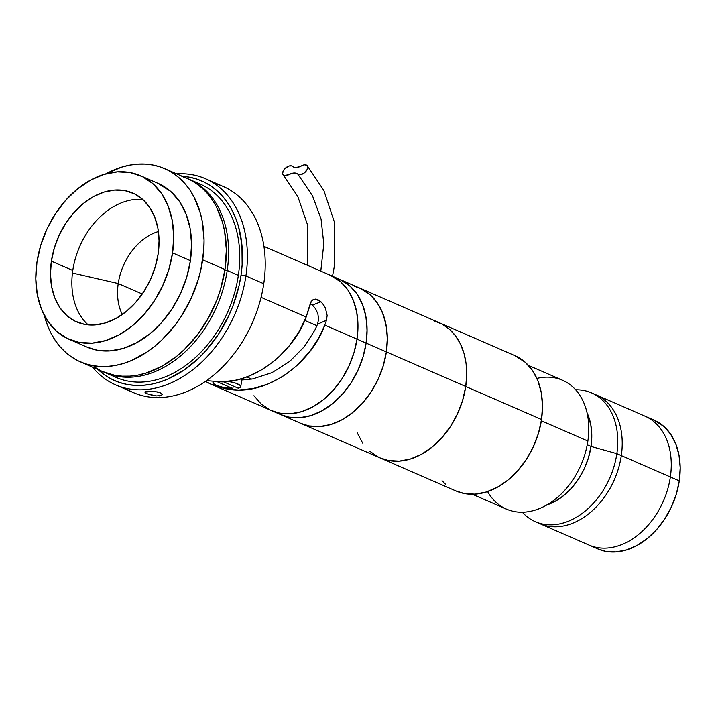 <?xml version="1.0" encoding="UTF-8"?>
<svg xmlns="http://www.w3.org/2000/svg" width="716" height="716" viewBox="0 0 716 716"><rect width="100%" height="100%" fill="white"/><g stroke="black" fill="none" stroke-linecap="round" stroke-linejoin="round"><path stroke-width="1.07" d="M118.23 283.545A52.698 38.038 113.5 0 1 158.415 231.554A52.698 38.038 -66.5 0 0 118.23 283.545L72.441 273.029L118.23 283.545A52.698 38.038 -66.5 0 0 122.302 314.458A52.698 38.038 113.5 0 1 118.23 283.545L142.242 293.999L118.23 283.545M316.928 325.708L304.792 320.419L316.928 325.708M246.716 376.929L251.71 379.104M105.037 372.589L116.18 377.448A105.404 76.075 -66.5 0 0 238.356 275.347L227.205 270.487A105.404 76.075 113.5 0 1 105.037 372.589A105.404 76.075 113.5 0 1 103.927 372.096A105.404 76.075 -66.5 0 0 227.205 270.487L224.887 270.12L227.205 270.487A105.404 76.075 -66.5 0 0 188.093 178.848A105.404 76.075 113.5 0 1 189.212 179.322A105.404 76.075 113.5 0 1 227.205 270.487L238.356 275.347A105.404 76.075 -66.5 0 0 200.364 184.182L189.212 179.322M214.388 381.351L213.064 382.255L213.234 383.409L216.187 385.342L223.884 387.562L232.834 388.555L233.201 386.022L232.834 388.555A14.051 3.41 8.4 0 1 212.965 382.559A14.051 3.41 8.4 0 1 213.672 381.691M237.059 379.874L236.969 380.491M238.168 388.188L240.665 386.962L239.851 385.181L235.94 383.257L228.485 381.413A14.051 3.41 8.4 0 1 240.773 386.667A14.051 3.41 8.4 0 1 238.168 388.188L223.598 381.843L238.168 388.188M232.834 388.555L217.601 381.914L232.834 388.555M616.861 453.658L591.013 446.435A59.723 43.112 113.5 0 1 546.899 504.923A59.723 43.112 -66.5 0 0 591.013 446.435L616.861 453.658A70.266 50.72 113.5 0 1 535.407 521.722A70.266 50.72 113.5 0 1 522.313 512.2A70.266 50.72 -66.5 0 0 577.606 516.513A70.266 50.72 -66.5 0 0 616.861 453.658L621.318 455.6L616.861 453.658A70.266 50.72 -66.5 0 0 575.646 389.772A70.266 50.72 113.5 0 1 591.532 392.878A70.266 50.72 113.5 0 1 616.861 453.658M653.815 420.006L663.839 426.396L670.686 434.236L675.815 444.001L679.028 455.322L680.2 467.763L679.287 480.848L670.364 476.963L679.287 480.848A70.266 50.72 -66.5 0 1 597.833 548.912L588.919 545.028A70.266 50.72 -66.5 0 0 670.364 476.963A70.266 50.72 113.5 0 1 588.919 545.028L539.873 523.664A70.266 50.72 -66.5 0 0 621.318 455.6A70.266 50.72 -66.5 0 0 595.989 394.82A70.266 50.72 113.5 0 1 621.318 455.6L670.364 476.963A70.266 50.72 -66.5 0 0 645.035 416.184A70.266 50.72 113.5 0 1 670.364 476.963L621.318 455.6A70.266 50.72 113.5 0 1 539.873 523.664L535.407 521.722M587.048 412.729A59.723 43.112 113.5 0 1 591.013 446.435L588.489 457.676L584.319 468.604L578.662 478.798L571.735 487.873L563.805 495.472L555.177 501.298L546.183 505.147L555.177 501.298L563.805 495.472L571.735 487.873L578.662 478.798L584.319 468.604L588.489 457.676L591.013 446.435L587.236 444.788L591.013 446.435A59.723 43.112 -66.5 0 0 587.048 412.729L590.798 424.74L591.792 435.31L591.013 446.435L591.792 435.31L590.798 424.74L587.048 412.729M597.717 548.859L605.718 551.338L615.939 551.92L626.545 549.915L637.124 545.395L647.273 538.53L656.608 529.598L664.752 518.921L671.411 506.928L676.316 494.076L679.287 480.848A70.266 50.72 -66.5 0 0 653.959 420.068L591.532 392.878M472.309 494.237L506.427 509.103A70.266 50.72 -66.5 0 0 587.872 441.029A70.266 50.72 113.5 0 1 543.802 506.588A70.266 50.72 113.5 0 1 487.605 491.561M536.893 378.415A70.266 50.72 113.5 0 1 587.872 441.029L541.35 420.766L587.872 441.029A70.266 50.72 -66.5 0 0 562.543 380.259L528.435 365.393M339.411 279.231L344.718 282.032L351.395 287.313L357.042 294.07L361.535 302.134L364.748 311.308L366.61 321.359L367.075 332.045L366.127 343.107L386.371 351.923L366.127 343.107A73.784 53.252 113.5 0 1 280.609 414.573L300.854 423.389A73.784 53.252 -66.5 0 0 386.371 351.923L383.257 365.804L378.102 379.31L371.112 391.903L362.556 403.108L352.764 412.488L342.105 419.692L330.998 424.445L319.855 426.548L309.124 425.939L300.72 423.335L309.124 425.939L319.855 426.548L330.998 424.445L342.105 419.692L352.764 412.488L362.556 403.108L371.112 391.903L378.102 379.31L383.257 365.804L386.371 351.923L387.329 340.386L386.747 329.262L384.635 318.853L381.073 309.437L376.133 301.275L369.957 294.58L362.708 289.533L354.59 286.275A73.784 53.252 113.5 0 1 359.781 288.101A73.784 53.252 113.5 0 1 386.371 351.923L465.74 386.488L462.625 400.378L457.47 413.875L450.48 426.468L441.924 437.673L432.133 447.061L421.473 454.266L410.366 459.01L399.224 461.122L388.493 460.504L380.089 457.9L388.493 460.504L399.224 461.122L410.366 459.01L421.473 454.266L432.133 447.061L441.924 437.673L450.48 426.468L457.47 413.875L462.625 400.378L465.74 386.488L386.371 351.923A73.784 53.252 113.5 0 1 300.854 423.389L456.02 490.979A73.784 53.252 -66.5 0 0 541.538 419.504L465.74 386.488A73.784 53.252 113.5 0 1 380.223 457.963A73.784 53.252 -66.5 0 0 465.74 386.488L466.698 374.951L466.116 363.826L464.004 353.418L460.442 344.011L455.501 335.84L449.326 329.145L442.085 324.106L433.968 320.84A73.784 53.252 113.5 0 1 439.15 322.674A73.784 53.252 113.5 0 1 465.74 386.488L541.538 419.504L538.423 433.395L533.277 446.891L526.287 459.484L517.731 470.689L507.93 480.078L497.28 487.283L486.164 492.026L475.03 494.138L464.29 493.521L455.895 490.916M445.647 484.329L442.049 480.731M514.804 355.628L525.32 362.332L532.516 370.557L537.904 380.814L541.278 392.699L542.504 405.766L541.538 419.504A73.784 53.252 -66.5 0 0 514.947 355.691L359.781 288.101A73.784 53.252 -66.5 0 1 386.371 351.923L387.329 338.176L386.103 325.118L382.729 313.232L377.341 302.975L370.154 294.75L359.629 288.038M357.266 432.831L362.654 443.088L357.266 432.831M369.85 451.313L378.567 457.193L369.85 451.313M433.968 320.84L442.085 324.106L449.326 329.145L455.501 335.84L460.442 344.011L464.004 353.418L466.116 363.826L466.698 374.951L465.74 386.488A73.784 53.252 -66.5 0 0 439.15 322.674M344.324 281.46L341.827 280.377L344.324 281.46M337.191 278.354A73.784 53.252 113.5 0 1 339.536 279.285A73.784 53.252 113.5 0 1 366.127 343.107L363.012 356.989L357.866 370.494L350.876 383.087L342.32 394.292L332.519 403.672L321.869 410.877L310.753 415.629L299.619 417.732L288.879 417.124L280.484 414.519L288.879 417.124L299.619 417.732L310.753 415.629L321.869 410.877L332.519 403.672L342.32 394.292L350.876 383.087L357.866 370.494L363.012 356.989L366.127 343.107L357.015 339.133A73.784 53.252 113.5 0 1 271.498 410.599A73.784 53.252 -66.5 0 0 357.015 339.133L366.127 343.107L367.093 329.36L365.867 316.302L362.493 304.416L357.105 294.16L349.909 285.935L339.393 279.222M309.822 304.935L306.18 316.991L298.849 332.152L288.655 346.607L278.703 357.06L273.19 361.786L261.34 369.966L248.586 376.213L242.026 378.522L235.358 380.259L221.969 381.914L206.441 380.652L221.969 381.914C257.921 381.547 294.365 350.017 306.18 316.991L261.072 297.346L306.18 316.991L311.362 301.239L313.939 299.27L317.278 299.458L319.103 300.362L322.567 303.45L325.315 307.764L327.149 315.425L326.469 320.276L324.787 325.091L318.602 338.283L310.207 351.028L296.97 365.473L287.823 372.92L281.29 377.26L267.524 384.197L253.124 388.537L238.58 390.05L224.967 388.743L211.882 384.635L280.609 414.573A73.784 53.252 -66.5 0 0 366.127 343.107A73.784 53.252 -66.5 0 0 339.536 279.285L359.781 288.101M263.935 246.358L330.425 275.32A73.784 53.252 113.5 0 1 357.015 339.133A73.784 53.252 -66.5 0 0 330.425 275.32L339.536 279.285M292.567 166.389A11.089 6.408 -41 0 0 301.74 165.763A6.328 3.661 139 0 1 307.567 166.255A6.328 3.661 139 0 1 304.488 172.78A6.328 3.661 139 0 1 297.829 174.104L312.516 195.817L321.063 218.971L323.802 243.852L320.795 271.122L323.802 243.852L321.063 218.971L312.516 195.817L297.829 174.104L299.879 174.731L304.049 173.111L307.209 169.424L307.415 165.942L304.551 164.796L296.496 167.481L294.267 167.284L291.672 165.897L289.175 165.969L285.049 168.475L283.178 171.061L282.668 173.558L282.972 174.552L284.619 175.653L293.9 173.004L297.829 174.104A11.089 6.408 -41 0 0 288.646 174.731A6.328 3.661 139 0 1 282.82 174.23A6.328 3.661 139 0 1 285.899 167.714A6.328 3.661 139 0 1 292.567 166.389M241.748 380.026L252.596 378.952L272.008 372.642L289.694 361.437L304.372 346.634L315.031 329.861L317.564 324.169L326.469 320.276L324.787 325.091L357.015 339.133L324.787 325.091C312.113 361.186 269.798 394.65 231.429 389.71L231.599 388.511L231.429 389.71L210.585 384.053L205.411 381.368L212.58 384.931M213.994 183.332A112.43 81.15 113.5 0 1 263.757 283.724A112.43 81.15 -66.5 0 0 223.231 186.473A112.43 81.15 -66.5 0 0 213.994 183.332M245.919 275.955L263.757 283.724L245.919 275.955A112.43 81.15 -66.5 0 0 176.7 173.872A112.43 81.15 113.5 0 1 205.403 178.705A112.43 81.15 113.5 0 1 245.919 275.955L241.024 275.168L245.919 275.955A112.43 81.15 113.5 0 1 115.607 384.859A112.43 81.15 113.5 0 1 92.525 367.138A112.43 81.15 -66.5 0 0 181.497 377.502A112.43 81.15 -66.5 0 0 245.919 275.955M152.741 395.429L146.861 393.684L147.236 391.187L146.861 393.684L145.903 393.218L144.856 392.001L145.796 391.437L154.289 391.357L160.214 392.771L161.825 393.782L162.174 394.785L161.207 395.581L156.097 395.93L146.861 393.684L144.918 391.894M182.204 176.27A108.913 78.608 113.5 0 1 241.024 275.168L239.117 285.433L232.977 305.75L228.816 315.595L218.505 334.184L205.877 350.724L198.842 358.027L183.672 370.324L167.526 379.194L159.283 382.219L151.022 384.277L142.842 385.333L134.805 385.378L126.992 384.42L119.483 382.469L112.349 379.534L105.655 375.649L98.029 369.537A108.913 78.608 113.5 0 0 182.696 370.978A108.913 78.608 113.5 0 0 241.024 275.168L242.142 264.947L241.945 245.069L238.526 226.56L235.654 218.049L232.029 210.137L227.697 202.914L222.703 196.435L217.082 190.769L210.898 185.972L204.203 182.088L197.061 179.152L189.552 177.201L181.748 176.243M327.149 315.425L326.469 320.276L317.564 324.169L318.575 319.246L317.895 313.885L315.684 308.918L312.471 305.043L320.938 301.749L324.053 305.481M311.039 301.749L312.534 299.995L315.532 299.091L320.938 301.749L312.471 305.043L310.27 303.432M253.929 395.733L261.125 403.958L269.851 409.838M271.373 410.545L279.768 413.15L290.508 413.767L301.642 411.655L312.749 406.912L323.408 399.707L333.209 390.318L341.756 379.113L348.746 366.52L353.901 353.024L357.015 339.133L357.982 325.395L356.747 312.328L353.382 300.443L347.994 290.186L340.798 281.961L330.282 275.257M162.201 394.659L161.207 395.581L159.068 395.984M115.607 384.859L133.445 392.628A112.43 81.15 -66.5 0 0 263.757 283.724A112.43 81.15 113.5 0 1 124.853 388M147.917 391.133L157.565 391.929L161.163 393.263L162.174 394.785M145.232 392.771L144.856 392.001M102.728 371.586L114.623 375.256L122.185 376.177L129.963 376.133L137.884 375.112L145.867 373.125L161.744 366.341L176.968 356.049L184.155 349.703L197.321 334.927L208.481 317.841L217.19 299.118L220.528 289.353L224.976 269.52A105.404 76.075 -66.5 0 0 186.983 178.356L164.689 168.645A105.404 76.075 113.5 0 1 202.682 259.81L224.976 269.52L226.354 249.893L224.6 231.223L222.56 222.479L216.277 206.593L212.088 199.594L207.246 193.329L201.805 187.843L195.817 183.207L189.346 179.447L182.437 176.601M105.87 173.854A105.404 76.075 113.5 0 1 164.689 168.645M69.13 339.321A89.24 64.413 113.5 0 1 36.963 262.137L40.731 245.337L46.961 229.013L55.418 213.771L65.765 200.22L77.614 188.872L90.502 180.155L103.945 174.418L117.415 171.867L130.401 172.61L142.394 176.61L152.947 183.726L161.655 193.678L168.171 206.083L172.243 220.456L173.728 236.262L172.565 252.882A89.24 64.413 113.5 0 1 69.13 339.321L86.967 347.09A89.24 64.413 -66.5 0 0 190.402 260.651A89.24 64.413 -66.5 0 0 158.236 183.457L140.399 175.689A89.24 64.413 113.5 0 1 172.565 252.882L190.402 260.651L172.565 252.882L168.797 269.672L162.568 286.006L154.119 301.239L143.764 314.789L131.923 326.138L119.026 334.855L105.592 340.592L92.122 343.143L79.136 342.4L67.134 338.4L56.582 331.284L47.883 321.332L41.367 308.927L37.286 294.553L35.8 278.748L36.963 262.137A89.24 64.413 113.5 0 1 140.399 175.689M142.77 199.478A70.266 50.72 -66.5 0 0 72.781 270.469L51.382 261.152A70.266 50.72 113.5 0 1 132.827 193.087A70.266 50.72 113.5 0 1 158.155 253.858A70.266 50.72 113.5 0 1 76.71 321.931A70.266 50.72 113.5 0 1 51.382 261.152L72.781 270.469A70.266 50.72 -66.5 0 0 88.157 324.858M51.382 261.152L50.46 274.237L51.633 286.677L54.846 297.999L59.974 307.764L66.83 315.595L75.135 321.198L84.586 324.357L94.807 324.939L105.413 322.934L116.001 318.414L126.15 311.55L135.476 302.608L143.621 291.94L150.279 279.947L155.184 267.086L158.155 253.858L159.068 240.773L157.905 228.332L154.692 217.011L149.554 207.246L142.708 199.415L134.393 193.812L124.951 190.662L114.721 190.071L104.115 192.076L93.536 196.605L83.387 203.46L74.061 212.401L65.908 223.07L59.249 235.063L54.344 247.924L51.382 261.152M93.975 366.762L100.455 370.521M80.514 361.911L102.809 371.622A105.404 76.075 -66.5 0 0 224.976 269.52L202.682 259.81A105.404 76.075 113.5 0 1 80.514 361.911A105.404 76.075 113.5 0 1 44.267 315.291L47.721 326.013L51.221 333.665L55.418 340.664L60.251 346.929L65.693 352.415L71.681 357.051L78.16 360.81L85.061 363.656L92.328 365.545L99.891 366.467L107.668 366.422L115.589 365.402L123.573 363.415L131.556 360.479L147.183 351.905L154.674 346.338L161.861 339.993L175.026 325.216L180.888 316.928L190.868 298.93L198.234 279.643L200.838 269.753L203.765 249.92L204.06 240.182L202.306 221.513L200.265 212.768L193.982 196.882L189.794 189.883L184.952 183.618L179.51 178.132L173.523 173.496L167.043 169.737L160.142 166.891L152.875 165.002L145.312 164.08L137.535 164.125L129.614 165.145L121.631 167.132L105.753 173.916M86.815 347.027L96.973 350.169L109.96 350.912L123.429 348.361L136.863 342.624L149.76 333.907L161.601 322.558L171.947 309.008L180.405 293.775L186.634 277.441L190.402 260.651L191.566 244.031L190.08 228.225L185.999 213.851L179.483 201.447L170.784 191.494L158.066 183.386M212.965 382.559L213.1 381.637M241.972 378.54L240.773 386.649M332.519 276.233L334.184 267.158L334.318 221.862L323.892 190.563L307.191 165.62M307.415 265.296L307.262 224.054L297.811 196.524L283.223 174.892M205.403 178.705L223.231 186.473"/></g></svg>

